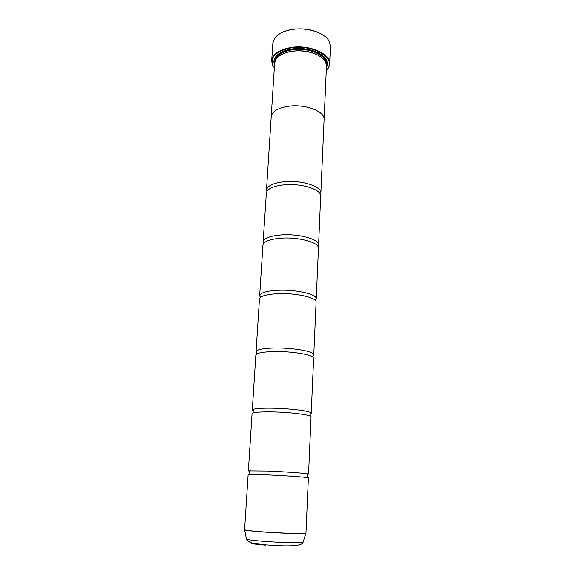 <?xml version="1.0" encoding="UTF-8"?>
<svg xmlns="http://www.w3.org/2000/svg" width="575" height="575" viewBox="0 0 575 575"><rect width="100%" height="100%" fill="white"/><g stroke="black" fill="none" stroke-linecap="round" stroke-linejoin="round"><path stroke-width="0.86" d="M267.145 474.878L248.141 474.591L244.591 529.712C245.094 530.287 251.512 531.02 263.832 531.925C283.274 533.334 306.856 533.923 305.972 533.039L308.387 477.854C309.314 477.372 286.235 475.69 267.145 474.878M307.381 474.317L308.552 474.123L311.068 416.839C312.031 414.913 289.505 412.067 270.796 411.88C258.923 411.801 252.677 412.39 252.073 413.648L248.378 470.86L249.521 471.184M310.392 413.935L311.219 413.26L313.634 358.311C314.633 355.055 292.639 351.145 274.297 351.541C262.646 351.842 256.493 353.057 255.839 355.185L252.303 410.068L253.05 410.83M312.944 356.018L313.785 354.876L316.092 302.127C317.127 297.642 295.643 292.768 277.646 293.688C266.218 294.35 260.159 296.139 259.462 299.058L256.062 351.756L256.773 352.978M315.373 300.416L316.243 298.827L318.464 248.141C319.52 242.535 298.526 236.763 280.866 238.172C269.646 239.164 263.673 241.478 262.933 245.137L259.67 295.766L260.353 297.498M318.054 246.538L318.6 244.972L320.706 195.557C320.541 189.089 300.596 183.087 283.957 184.862C273.621 186.034 267.763 188.614 266.383 192.611L263.142 241.967L263.515 243.584M280.543 33.257C283.698 31.417 287.514 30.123 291.985 29.368C304.592 27.744 315.215 29.821 323.84 35.6M329.655 63.926L330.402 46.395L329.36 41.688C325.543 32.955 307.014 26.788 291.777 29.541C283.274 31.086 277.481 34.141 274.404 38.712L272.852 43.276L271.702 60.785C272.643 54.187 278.99 49.759 290.727 47.517C309.235 44.239 330.941 53.77 329.655 63.926L328.519 67.836L326.255 70.725M326.262 70.632L328.21 68.058C335.477 57.335 312.175 44.131 290.821 47.977C276.345 51.06 270.308 56.76 272.694 65.054L274.354 67.821M274.347 67.915L272.413 64.802L271.702 60.785M321.238 57.177C313.533 51.807 303.758 49.809 291.899 51.197C287.457 51.901 283.762 53.166 280.794 54.992M266.477 190.232L271.213 116.732C272.033 111.464 277.797 107.978 288.513 106.267C305.368 103.78 325.234 111.493 324.113 119.593L326.463 66.003L325.745 62.409C322.733 54.661 305.706 48.997 291.69 51.383C283.698 52.763 278.386 55.538 275.756 59.707L274.649 63.193L271.199 116.732C272.018 111.457 277.79 107.971 288.506 106.26C305.361 103.788 325.22 111.5 324.099 119.593L320.872 193.178C321.957 186.472 301.451 179.846 284.136 181.729C273.132 183.03 267.246 185.869 266.477 190.232L266.994 191.245M326.392 67.656C327.628 65.313 327.7 62.898 326.614 60.411C323.466 52.404 305.936 46.575 291.511 49.047C283.303 50.471 277.833 53.331 275.109 57.622C273.757 59.98 273.571 62.387 274.548 64.846M326.471 65.845L326.126 60.001L321.921 54.992M308.552 474.123L306.346 473.649C300.804 472.887 282.217 471.629 267.368 471.018L248.378 470.86M271.184 117.156L271.199 116.732M311.219 413.26L310.026 412.304C305.878 410.399 286.551 408.329 271.012 408.192C262.286 408.113 256.486 408.466 253.597 409.249L252.303 410.068M313.785 354.876L313.267 353.848C310.637 350.721 290.698 347.645 274.498 348.004C264.974 348.227 259.037 349.154 256.687 350.779L256.062 351.756M316.243 298.827L316.113 298.08C315.114 293.703 294.673 289.412 277.847 290.296C267.555 290.871 261.567 292.452 259.878 295.033L259.67 295.766M318.6 244.972L318.607 244.821C319.326 239.178 298.511 233.493 281.053 234.916C270.027 235.894 264.062 238.194 263.156 241.816L263.142 241.967M320.253 194.127L320.872 193.178M324.113 119.593L324.084 120.024M280.356 52.742L275.641 57.27L274.663 63.034M305.95 533.111L305.785 533.255C304.549 533.981 282.066 533.348 263.832 532.033C252.684 531.221 246.323 530.524 244.749 529.949L244.598 529.791M325.989 63.006C325.637 54.453 307.338 47.107 291.985 49.788C282.498 51.527 276.985 55.02 275.447 60.274M326.428 64.853C328.246 57.694 317.271 49.795 303.082 48.695M299.769 48.516L291.827 49.033C280.499 51.254 274.828 55.595 274.814 62.057M246.416 538.89L246.467 539.163C247.954 539.817 253.855 540.55 264.184 541.355C281.046 542.649 301.861 543.095 303.075 542.232L303.162 541.959M265.557 545.15C253.913 544.18 249.27 543.397 251.606 542.807M249.356 474.433L249.104 472.772C248.989 471.924 249.5 471.213 250.628 470.63M252.914 413.001L253.597 409.249M256.702 354.071L256.687 350.779M315.373 300.473L316.113 298.08M312.893 357.118L313.267 353.848M310.299 416.106L310.026 412.304M307.201 477.566L307.625 475.942C307.833 475.115 307.402 474.346 306.346 473.649M244.591 529.712L246.467 539.163C250.506 544.712 256.184 543.282 265.046 544.791C281.958 546.2 302.522 546.969 303.075 542.232L305.972 533.039M326.126 60.001L326.614 60.411M318.607 244.821L317.803 246.136M263.156 241.816L263.803 243.211M259.878 295.033L260.36 297.469M275.641 57.27L275.109 57.622"/></g></svg>
